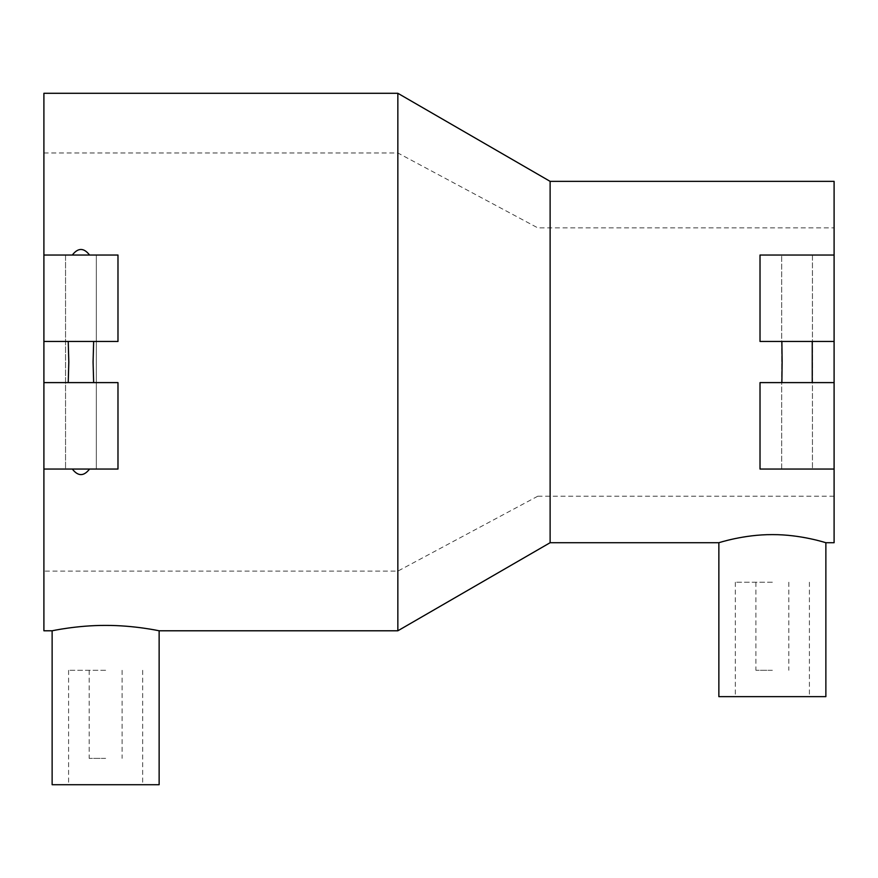 <?xml version="1.0" encoding="UTF-8"?>
<svg xmlns="http://www.w3.org/2000/svg" width="878" height="878" viewBox="0 0 878 878"><rect width="100%" height="100%" fill="white"/><g stroke="black" fill="none" stroke-linecap="round" stroke-linejoin="round"><path stroke-width="0.66" stroke-dasharray="4.39 3.29" d="M105.634 625.41C77.001 625.268 51.429 630.953 52.131 630.788C51.429 630.953 77.001 625.268 105.634 625.41C134.268 625.268 159.84 630.953 159.137 630.788C159.84 630.953 134.268 625.268 105.634 625.41M52.131 784.712L159.137 784.712M105.634 670.298L68.594 670.298L105.634 670.298M105.634 758.372L89.172 758.372L105.634 758.372M781.672 255.037L812.446 255.037L812.446 469.05L781.672 469.05L781.672 255.037L812.446 255.037M812.457 469.05L781.661 469.05L781.661 255.037L812.457 255.037L812.457 469.05L781.661 469.05M812.238 382.61L812.238 341.454L781.881 341.454L781.881 382.61L834.1 382.61L781.881 382.61M65.543 255.026L72.325 255.026L65.543 255.026M89.556 255.026L96.339 255.026L89.556 255.026C83.816 247.618 78.065 247.618 72.325 255.026M43.9 630.788L43.9 469.05L72.325 469.05L65.543 469.05L65.543 255.037L96.339 255.037L96.339 469.05L89.556 469.05L117.981 469.05L117.981 382.621M96.339 255.037L96.339 469.05L65.543 469.05L65.543 255.037L96.339 255.037M68.802 362.043L68.232 382.61L93.65 382.61L93.079 362.043L93.65 341.454L68.232 341.454L68.802 362.043M772.366 534.614C743.655 534.439 718.226 542.977 718.862 542.714C718.226 542.977 743.655 534.439 772.366 534.614C801.076 534.439 826.505 542.977 825.869 542.714C826.505 542.977 801.076 534.439 772.366 534.614M718.862 696.638L825.869 696.638M772.366 582.224L735.325 582.224L772.366 582.224M772.366 670.298L755.903 670.298L772.366 670.298M397.844 630.788L397.844 362.032M550.122 542.714L550.122 181.362M72.325 469.05C78.065 476.458 83.816 476.458 89.556 469.05L43.9 469.05L43.9 382.61L68.232 382.61L43.9 382.61L43.9 152.97L43.9 362.032M834.1 542.714L834.1 469.05L760.019 469.05L760.019 382.61L834.1 382.61L834.1 227.863L834.1 362.043L834.1 341.454L760.019 341.454L781.881 341.454L760.019 341.454L760.019 255.026M760.019 382.61L760.019 469.05L834.1 469.05L760.019 469.05L760.019 382.621M43.9 382.61L117.981 382.61L93.65 382.61L117.981 382.61L117.981 469.05L89.556 469.05M117.981 341.454L117.981 255.026L117.981 341.454L43.9 341.454L68.232 341.454L43.9 341.454L43.9 93.287M397.844 362.043L397.844 93.287M117.981 255.026L117.981 341.465M89.556 255.037L117.981 255.037L89.556 255.037M43.9 255.037L117.981 255.037M43.9 362.043L43.9 341.465M834.1 255.037L760.019 255.037M834.1 341.454L834.1 181.362M834.1 382.61L834.1 469.05M117.981 382.61L117.981 469.05L43.9 469.05M93.65 382.61L68.232 382.61M68.232 341.454L93.65 341.454M781.672 469.05L812.446 469.05M812.457 255.037L781.661 255.037M781.881 341.454L812.238 341.454M68.594 670.298L68.594 784.712M89.172 670.298L89.172 758.372M735.325 582.224L735.325 696.638M755.903 582.224L755.903 670.298M43.9 152.97L397.844 152.97L537.775 227.863L834.1 227.863M537.775 496.202L834.1 496.202M537.775 496.213L397.844 571.117L43.9 571.117M788.828 582.224L788.828 670.298M809.406 582.224L809.406 696.638M122.097 670.298L122.097 758.372M142.675 670.298L142.675 784.712"/><path stroke-width="1.32" d="M105.634 625.41C77.001 625.268 51.429 630.953 52.131 630.788C51.429 630.953 77.001 625.268 105.634 625.41C134.268 625.268 159.84 630.953 159.137 630.788C159.84 630.953 134.268 625.268 105.634 625.41M397.844 362.043L397.844 630.788L159.137 630.788L159.137 784.712L52.131 784.712L52.131 630.788L43.9 630.788L43.9 469.05L117.981 469.05L117.981 382.61L43.9 382.61L43.9 469.05M72.325 255.026C78.065 247.618 83.816 247.618 89.556 255.026M89.556 469.05C83.816 476.458 78.065 476.458 72.325 469.05M772.366 534.614C743.655 534.439 718.226 542.977 718.862 542.714C718.226 542.977 743.655 534.439 772.366 534.614C801.076 534.439 826.505 542.977 825.869 542.714C826.505 542.977 801.076 534.439 772.366 534.614M834.1 362.043L834.1 382.61L760.019 382.61L760.019 469.05L834.1 469.05L834.1 542.714L825.869 542.714L825.869 696.638L718.862 696.638L718.862 542.714L550.122 542.714L397.844 630.788M812.238 341.454L812.238 382.61M550.122 362.043L550.122 542.714M781.881 382.61L782.122 362.032M93.65 341.454L93.079 362.043L93.65 382.61M43.9 362.043L43.9 382.61M68.232 382.61L68.802 362.043L68.232 341.454M550.122 362.032L550.122 181.362L397.844 93.287L43.9 93.287L43.9 362.032M397.844 93.287L397.844 362.032M782.122 362.043L781.881 341.454M550.122 181.362L834.1 181.362L834.1 362.032M834.1 469.05L834.1 382.621M117.981 255.037L43.9 255.037M117.981 341.465L117.981 255.026M43.9 341.454L117.981 341.454M834.1 255.037L760.019 255.037M760.019 255.026L760.019 341.454L834.1 341.454"/></g></svg>
